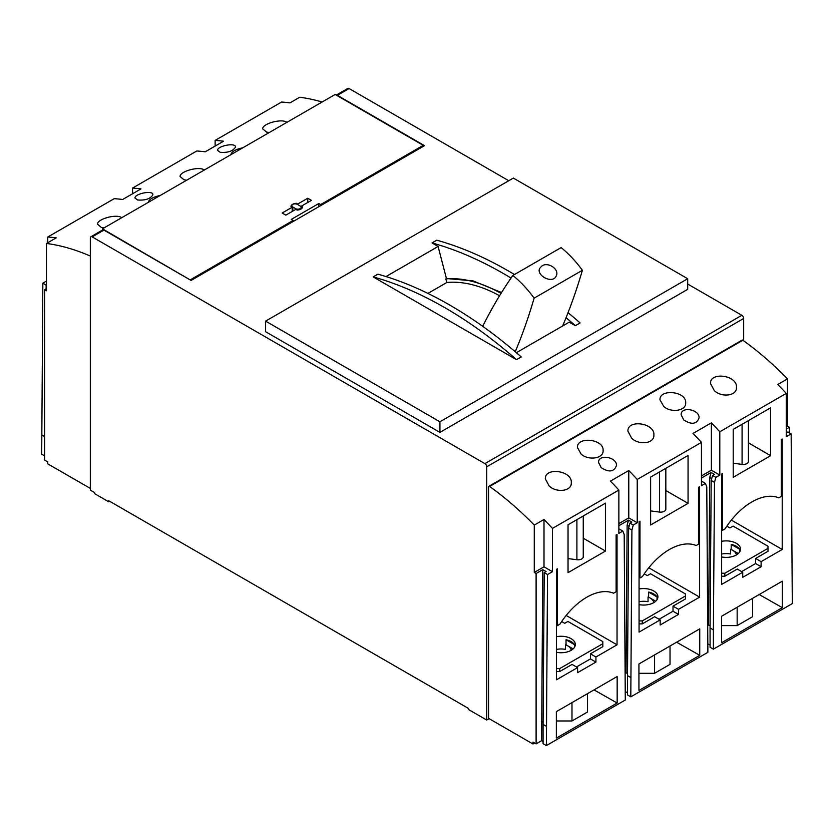 <?xml version="1.0" encoding="UTF-8"?>
<svg xmlns="http://www.w3.org/2000/svg" width="834" height="834" viewBox="0 0 834 834"><rect width="100%" height="100%" fill="white"/><g stroke="black" fill="none" stroke-linecap="round" stroke-linejoin="round"><path stroke-width="1.25" d="M501.547 292.546L473.034 280.87L446.44 278.535L438.1 246.478L432.043 242.923A402.28 232.259 -120 0 1 511.054 278.056M568.037 312.677A402.28 232.259 -120 0 1 580.11 322.946L575.377 325.677L569.215 322.185L516.361 352.699M575.377 325.677A402.28 232.259 -120 0 0 566.057 317.691M438.1 246.478L385.996 276.565M427.915 293.412L446.826 282.497L445.783 278.91L446.44 278.535M516.517 359.662L521.24 356.931A402.28 232.259 -120 0 0 377.906 274.178L373.184 276.909L516.517 359.662A402.28 232.259 -120 0 0 373.184 276.909M499.576 295.736A155.489 89.77 -120 0 0 446.826 282.497M501.036 293.37A159.377 92.021 -120 0 0 445.783 278.91M92.167 236.887A2.596 1.501 -120 0 0 90.875 236.762A2.596 1.501 -120 0 0 90.333 237.951L90.333 490.121L94.555 492.56L94.555 493.613L108.681 501.776L108.681 500.713L468.385 708.389L468.385 709.453L486.733 720.044L486.733 466.811A2.596 1.501 -120 0 0 484.898 463.631L92.167 236.887L103.916 230.101L191.09 280.433L424.527 145.658L337.353 95.326A2.596 1.501 -120 0 0 336.248 95.118M508.761 180.728L349.102 88.55A2.596 1.501 -120 0 0 347.799 88.425L336.227 95.107M515.245 351.75A905.067 522.543 -120 0 0 534.114 298.155L582.372 270.289A80.127 46.266 -120 0 0 561.126 247.594L512.858 275.46A906.297 523.252 -120 0 0 482.698 326.323M534.114 298.155A80.127 46.266 -120 0 0 512.858 275.46M542.027 265.869L539.734 268.267C535.762 275.449 552.838 284.477 556.195 275.95C559.812 269.465 548.219 261.626 542.027 265.869M103.916 230.101A2.596 1.501 -120 0 0 102.613 229.975L90.875 236.762M439.935 432.377L687.696 289.335L687.696 278.733L513.348 178.08L265.598 321.121L265.598 331.713L439.935 432.377L439.935 421.775L265.598 321.121M743.667 340.825L743.667 318.473A2.596 1.501 -120 0 0 741.833 315.294L687.696 284.04M104.031 227.922L101.341 227.421L97.547 224.221C96.848 219.238 116.322 213.546 121.764 217.684M688.06 503.361L650.624 524.982L650.624 477.09L688.06 455.468L688.06 503.361L665.834 490.528M650.624 510.919L659.496 512.066A5.192 2.992 0 0 0 665.834 509.147L665.834 468.301M770.647 455.687L733.211 477.298L733.211 429.406L770.647 407.795L770.647 455.687L748.411 442.854M733.211 463.235L742.083 464.392A5.192 2.992 0 0 0 748.411 461.463L748.411 420.628M605.474 551.045L568.037 572.656L568.037 524.763L605.474 503.152L605.474 551.045L583.247 538.211M568.037 558.592L576.909 559.75A5.192 2.992 0 0 0 583.247 556.831L583.247 515.985M562.627 325.99A905.067 522.543 -120 0 0 582.372 270.289M618.87 525.722L628.513 520.155L627.137 525.191L626.032 672.684L625.239 673.142M627.137 525.191L629.107 526.317M628.513 520.155L631.818 522.063L629.983 523.126L633.287 525.024L631.911 530.059L630.806 696.838L627.502 694.931L627.502 675.644L630.806 677.552M786.243 432.909L787.859 431.97L791.153 433.878L792.3 603.597L713.383 649.165L710.078 647.257L710.078 627.971L713.383 629.879L713.383 649.165M543.08 724.392L544.216 572.635L547.521 574.543L546.385 745.575L543.08 743.667L543.08 724.392L546.385 726.299M630.806 696.838L707.878 652.334L706.773 486.837L705.397 483.397L702.092 481.489L701.457 481.854M714.498 482.375L715.864 477.35L712.57 475.443L711.194 480.467L714.498 482.375L713.383 629.879M711.194 480.467L710.078 627.971M546.385 745.575L625.291 700.018L624.186 534.521L622.81 531.07L619.506 529.163L618.87 529.538M629.983 523.126L628.607 528.151L631.911 530.059M628.607 528.151L627.502 675.644M46.12 288.908L46.141 285.072L42.847 283.164L41.7 454.207L44.64 455.896M544.216 572.635L546.051 571.571L542.757 569.664L541.61 740.707L536.106 743.886L536.106 573.511L542.757 569.664M543.08 741.551L541.61 740.707M90.333 488.422L47.757 463.85L47.757 461.942L44.64 460.139L44.64 289.763L46.475 288.7M786.243 429.093L789.36 427.289L789.36 432.846M712.57 475.443L714.404 474.379L711.1 472.471L709.724 477.507L708.619 625L707.826 625.458M710.078 645.13L707.878 643.858M627.502 692.814L625.291 691.542M488.839 486.326A1.293 0.751 -120 0 1 489.6 486.462A259.541 149.849 -120 0 1 534.271 525.086L534.271 572.447L543.997 566.828L552.442 571.707L552.442 528.412L618.87 490.058A259.541 149.849 -120 0 0 610.436 481.124L628.784 470.522A259.541 149.849 60 0 1 637.228 479.456L701.457 442.374A259.541 149.849 -120 0 0 693.012 433.44L711.371 422.848A259.541 149.849 60 0 1 719.805 431.783L786.243 393.419A259.541 149.849 -120 0 0 777.799 384.484L787.525 378.876A259.541 149.849 -120 0 0 742.854 340.241A1.293 0.751 -120 0 0 742.104 340.116L488.839 486.326A1.293 0.751 -120 0 0 488.578 486.92L488.578 718.345L532.989 743.991L532.989 742.083L536.106 743.886M536.106 573.511L534.271 572.447M787.525 378.876L787.525 426.226L789.36 427.289M46.475 281.068L42.847 283.164M47.757 242.725L47.757 237.033L114.195 198.68A259.541 149.849 -120 0 1 122.629 199.493L140.988 188.901A259.541 149.849 60 0 0 132.543 188.077L196.772 150.996A259.541 149.849 -120 0 1 205.216 151.809L223.564 141.217A259.541 149.849 60 0 0 215.13 140.404L281.558 102.05A259.541 149.849 -120 0 1 290.003 102.863L299.729 97.244A259.541 149.849 -120 0 1 322.112 102.009M601.168 467.624L598.541 462.443C598.176 453.686 617.243 457.011 616.451 465.633C613.991 471.95 608.893 472.617 601.168 467.624M683.744 419.94L681.128 414.759C680.763 406.012 699.83 409.327 699.038 417.959C696.578 424.277 691.48 424.933 683.744 419.94M581.162 454.134L577.399 447.504C576.721 436.213 604.077 438.82 603.086 450.558C603.691 458.679 588.345 460.733 581.162 454.134M663.739 406.46L659.986 399.83C659.298 388.54 686.663 391.136 685.673 402.874C686.278 411.006 670.922 413.049 663.739 406.46M549.137 485.951L545.332 478.841C544.727 466.842 572.374 470.47 571.29 482.75C571.905 491.393 556.268 493.071 549.137 485.951M631.724 438.267L627.919 431.168C627.304 419.158 654.961 422.796 653.877 435.077C654.492 443.719 638.854 445.398 631.724 438.267M714.3 390.593L710.505 383.484C709.89 371.484 737.548 375.112 736.453 387.393C737.068 396.035 721.441 397.714 714.3 390.593M534.271 525.086L543.997 519.478A259.541 149.849 60 0 1 552.442 528.412M44.64 289.763L46.475 290.816L46.475 243.465L56.201 237.846A259.541 149.849 60 0 0 47.757 237.033M90.333 256.059A259.541 149.849 -120 0 0 46.475 243.465M132.543 193.769L132.543 188.077M215.13 146.096L215.13 140.404M701.457 478.038L711.1 472.471M709.724 477.507L711.694 478.643M786.243 393.419L786.243 436.714L791.153 433.878M786.243 426.966L787.525 426.226M711.371 422.848L711.371 470.199L719.805 475.078L719.805 431.783M701.457 475.922L711.371 470.199M701.457 442.374L701.457 485.669L705.397 483.397M628.784 470.522L628.784 517.883L637.228 522.751L637.228 479.456M618.87 523.606L628.784 517.883M618.87 490.058L618.87 533.353L622.81 531.07M543.997 519.478L543.997 566.828M633.287 525.024L637.228 522.751M547.521 574.543L552.442 571.707M269.205 132.554L266.515 132.064L262.71 128.863C262.012 123.88 281.485 118.188 286.927 122.327M186.618 180.238L183.928 179.737L180.123 176.547C179.425 171.564 198.899 165.872 204.34 170M148.16 202.443C149.161 199.253 153.175 196.939 160.211 195.479M230.747 154.759C231.737 151.579 235.761 149.255 242.798 147.806M137.589 199.983L134.962 197.992C134.608 193.624 153.581 189.881 152.872 194.802C150.433 198.836 145.335 200.567 137.589 199.983M220.176 152.299L217.549 150.318C217.194 145.94 236.168 142.207 235.459 147.118C233.02 151.152 227.922 152.883 220.176 152.299M556.476 649.405A14.272 8.246 0 0 1 565.462 649.373L565.462 644.713A12.979 7.496 0 0 1 567.485 645.662L573.114 648.915M571.238 650.28A12.979 7.496 0 0 0 567.485 645.662L566.036 644.828A14.272 8.246 0 0 0 565.462 644.713M559.916 624.176A58.401 33.714 -60 0 1 613.595 593.193L616.117 591.733L616.117 534.938L617.035 534.406L617.035 644.818L595.935 657.004L595.935 662.081L577.576 672.684L577.576 667.596L556.476 679.783L556.476 569.372L557.393 568.84L557.393 625.636L559.916 624.176M556.476 625.104L557.393 625.636M556.476 671.568L559.687 671.568L572.072 664.417L577.576 667.596M574.449 647.372L574.449 644.599A14.272 8.246 0 0 0 566.036 639.741L574.449 644.599M566.036 644.828L566.036 639.741M576.482 666.96L590.43 658.912L590.43 653.825L602.815 646.673L602.815 641.586L567.944 621.455L564.733 623.311L561.668 621.538M590.43 653.825L595.935 657.004M566.182 615.461L617.035 644.818M725.09 528.819A58.401 33.714 -60 0 1 778.758 497.835L781.291 496.376L781.291 439.581L782.209 439.049L782.209 549.46L761.098 561.636L761.098 566.724L742.75 577.326L742.75 572.239L721.639 584.426L721.639 474.014L722.567 473.483L722.567 530.278L725.09 528.819M721.639 529.746L722.567 530.278M721.639 576.211L724.861 576.211L737.246 569.059L742.75 572.239M731.199 549.46L732.659 550.304A12.979 7.496 0 0 0 730.636 549.356A14.272 8.246 0 0 1 731.199 549.46L731.199 544.383L739.612 549.231A14.272 8.246 0 0 0 731.199 544.383M736.401 554.923A12.979 7.496 0 0 0 732.659 550.304L738.288 553.557M739.612 552.004L739.612 549.231M741.645 571.603L755.594 563.544L755.594 558.457L767.978 551.305L767.978 546.228L733.117 526.098L729.906 527.943L726.841 526.181M755.594 558.457L761.098 561.636M731.355 520.093L782.209 549.46M659.069 619.276L673.007 611.228L678.522 614.408L660.163 625L660.163 619.912L639.063 632.099L639.063 521.698L639.98 521.167L639.98 577.952L642.503 576.502A58.401 33.714 -60 0 1 696.181 545.509L698.704 544.049L698.704 487.254L699.622 486.733L699.622 597.134L678.522 609.32L678.522 614.408M439.935 421.775L687.696 278.733M514.463 274.532A402.28 232.259 -120 0 0 436.776 240.192L432.043 242.923M108.681 501.776L109.598 501.244M486.733 720.044L489.12 718.668M556.476 652.303A14.272 8.246 0 0 0 575.335 644.494A14.272 8.246 0 0 0 556.476 636.696M556.476 668.597L559.687 668.597L602.815 643.702M559.687 671.568L559.687 668.597M657.025 599.688L657.025 596.915A14.272 8.246 0 0 0 648.623 592.057L648.623 597.144A14.272 8.246 0 0 0 648.049 597.029L648.049 601.689A14.272 8.246 0 0 0 639.063 601.731M639.063 604.619A14.272 8.246 0 0 0 657.922 596.821A14.272 8.246 0 0 0 639.063 589.013M639.063 620.923L642.274 620.923L685.402 596.018L685.402 593.902L650.53 573.771L647.32 575.627L644.255 573.855M673.007 611.228L673.007 606.141L685.402 598.989L685.402 596.018M639.063 623.884L642.274 623.884L642.274 620.923M642.274 623.884L654.659 616.733L660.163 619.912M730.636 549.356L730.636 554.016A14.272 8.246 0 0 0 721.639 554.047M721.639 556.945A14.272 8.246 0 0 0 740.509 549.137A14.272 8.246 0 0 0 721.639 541.329M721.639 573.239L724.861 573.239L767.978 548.345M724.861 576.211L724.861 573.239M699.747 655.336L638.938 690.448L638.938 663.958L699.747 628.857L699.747 655.336L676.603 642.211M638.938 673.288L654.575 673.288L670.025 664.364L670.025 646.006M654.575 654.93L654.575 673.288M782.323 607.663L721.525 642.764L721.525 616.274L782.323 581.173L782.323 607.663L759.19 594.527M721.525 625.604L737.162 625.604L752.612 616.691L752.612 598.332M737.162 607.256L737.162 625.604M617.16 703.02L556.351 738.121L556.351 711.642L617.16 676.53L617.16 703.02L594.016 689.895M556.351 720.972L571.988 720.972L587.438 712.048L587.438 693.69M571.988 702.614L571.988 720.972M653.814 602.596A12.979 7.496 0 0 0 650.072 597.978A12.979 7.496 0 0 0 648.049 597.029M590.43 658.912L595.935 662.081M715.864 477.35L719.805 475.078M755.594 563.544L761.098 566.724M673.007 606.141L678.522 609.32M532.989 743.991L534.636 743.031M648.623 592.057L657.025 596.915M648.623 597.144L655.701 601.231M648.769 567.777L699.622 597.134M639.063 577.43L639.98 577.952M190.538 279.692L293.12 220.468L291.285 219.405L318.817 203.506L320.652 204.57L423.245 145.345L335.153 94.482L102.446 228.829L190.538 280.12M293.12 221.521L293.12 220.468M318.817 206.686L318.817 203.506M320.652 205.633L320.652 204.57M423.245 146.398L423.245 145.345M102.446 230.08L102.446 228.829M295.872 209.334L297.123 210.053A5.838 3.367 0 0 0 302.627 206.874L301.387 206.154L311.426 200.358L307.756 198.242L297.707 204.038L296.466 203.319A5.838 3.367 0 0 0 290.962 206.498L292.202 207.218L282.163 213.024L285.833 215.141L295.872 209.334M292.202 211.461L292.202 207.218M296.466 204.017L296.466 203.319M297.707 204.57L297.707 204.038M307.756 202.474L307.756 198.242M301.387 208.771L301.387 206.154M292.817 207.04L295.57 208.636A3.242 1.877 0 0 0 299.104 209.042A3.242 1.877 0 0 0 301.105 207.312A3.242 1.877 0 0 0 300.157 205.988L297.404 204.393A3.242 1.877 0 0 0 293.87 203.986A3.242 1.877 0 0 0 291.869 205.717A3.242 1.877 0 0 0 292.817 207.04L292.817 211.106M337.353 95.326L349.102 88.55M484.898 463.631L741.833 315.294M659.496 471.961L659.496 512.066M742.083 424.287L742.083 464.392M576.909 519.645L576.909 559.75M626.032 672.684L627.512 673.538M41.7 434.921L44.64 436.609M541.61 721.42L543.09 722.275M708.619 625L710.099 625.854M489.6 486.462L742.854 340.241M486.733 466.811L743.667 318.473M295.57 209.511L295.57 208.636M301.105 207.312L301.105 208.959M291.869 205.717L291.869 207.02"/></g></svg>

